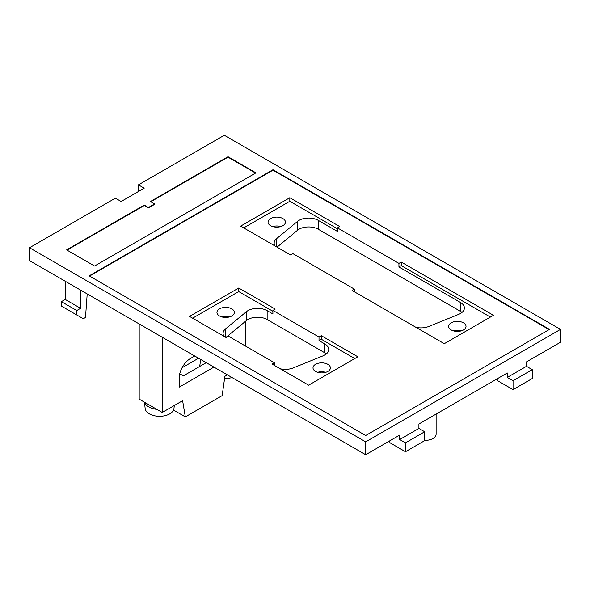<?xml version="1.0" encoding="UTF-8"?>
<svg xmlns="http://www.w3.org/2000/svg" width="590" height="590" viewBox="0 0 590 590"><rect width="100%" height="100%" fill="white"/><g stroke="black" fill="none" stroke-linecap="round" stroke-linejoin="round"><path stroke-width="0.89" d="M144.587 402.262A15.215 8.784 0 0 0 156.859 409.349L139.196 399.15L139.196 323.947M156.859 409.349L162.25 412.462L182.612 400.706L185.326 416.887L173.526 410.072M174.286 405.514L173.969 408.479A14.44 8.334 180 0 1 169.773 413.856A14.44 8.334 180 0 1 154.455 415.758A14.44 8.334 180 0 1 145.155 408.479L144.476 402.203M162.25 412.462L162.25 337.259M227.379 374.856L224.879 376.302L222.172 395.617L185.326 416.887M231.966 377.512A14.44 8.334 180 0 1 224.561 378.581M245.241 345.91L245.241 321.521M194.715 356.006L190.681 358.337A16.299 9.411 -60 0 0 179.154 378.301L179.154 387.173L213.927 367.098M560.5 329.382L560.5 342.252L526.494 361.884L526.494 366.316L507.282 377.408L507.282 372.976L418.915 423.996L418.915 428.428L399.703 439.521L399.703 435.088L365.697 454.72L29.5 260.618L29.5 247.748L115.375 198.174L121.134 201.5L144.189 188.188L138.429 184.862L224.303 135.28L560.5 329.382L365.697 441.851L29.5 247.748M317.641 372.305A8.695 5.022 180 0 1 325.769 372.305M453.268 330.828A8.695 5.022 180 0 1 461.402 330.828M221.582 316.852A8.695 5.022 180 0 1 229.717 316.852M225.948 337.428L246.414 320.562A13.585 7.84 180 0 1 267.145 319.514L324.78 352.791A13.585 7.84 180 0 1 326.373 353.897M272.683 226.567A8.695 5.022 180 0 1 280.818 226.567M277.049 247.144L297.515 230.277A13.585 7.84 180 0 1 318.246 229.23L460.406 311.306A13.585 7.84 180 0 1 462.007 312.412M138.429 191.514L138.429 184.862M94.577 266.024L255.949 172.855L228.006 156.719L150.391 201.529L154.565 203.941L148.415 207.488L144.24 205.077L66.626 249.887L94.577 266.024M89.171 275.855L365.697 435.509L549.511 329.382L272.986 169.736L89.171 275.855M365.697 454.72L365.697 441.851M179.744 373.758L183.379 375.86L206.242 362.658M198.565 358.226L182.089 367.732M199.7 366.434L200.681 359.45M270.604 225.675A8.695 5.022 180 0 1 268.052 222.128A8.695 5.022 180 0 1 273.421 217.489A8.695 5.022 180 0 1 282.898 218.58A8.695 5.022 180 0 1 285.442 222.128A8.695 5.022 180 0 1 280.073 226.767A8.695 5.022 180 0 1 270.604 225.675M319.013 337.038L319.013 340.585L321.321 339.257L321.321 335.703L319.013 337.038L272.905 310.414L275.213 309.086L238.714 288.016L189.53 316.41L226.029 337.48L228.337 336.153L274.446 362.769L272.137 364.104L308.636 385.174L357.82 356.78L321.321 335.703M224.045 336.337A13.585 7.84 180 0 1 223.064 333.409A13.585 7.84 180 0 1 225.52 328.91L246.414 311.69A13.585 7.84 180 0 1 267.145 310.642L272.905 313.969L272.905 310.414M280.272 368.794A13.585 7.84 180 0 0 293.134 367.946L322.966 355.881A13.585 7.84 180 0 0 328.755 349.457A13.585 7.84 180 0 0 324.78 343.911L319.013 340.585M415.898 327.31A13.585 7.84 180 0 0 428.768 326.462L458.592 314.404A13.585 7.84 180 0 0 464.389 307.98A13.585 7.84 180 0 0 460.406 302.434L398.936 266.938L398.936 263.391L337.458 227.895L339.759 226.567L289.815 197.724L240.631 226.125L290.582 254.961L292.883 253.626L354.361 289.122L352.06 290.45L444.27 343.69L493.454 315.296L401.237 262.056L398.936 263.391M337.458 227.895L337.458 231.442L318.246 220.35L318.246 229.23M451.188 329.935A8.695 5.022 180 0 1 448.643 326.388A8.695 5.022 180 0 1 454.005 321.749A8.695 5.022 180 0 1 463.482 322.841A8.695 5.022 180 0 1 466.026 326.388A8.695 5.022 180 0 1 460.665 331.027A8.695 5.022 180 0 1 451.188 329.935M318.246 220.35A13.585 7.84 180 0 0 297.515 221.405L276.622 238.626L276.622 246.9M274.446 365.431L274.446 362.769M219.502 315.96A8.695 5.022 180 0 1 216.95 312.412A8.695 5.022 180 0 1 222.319 307.774A8.695 5.022 180 0 1 231.796 308.865A8.695 5.022 180 0 1 234.341 312.412A8.695 5.022 180 0 1 228.972 317.051A8.695 5.022 180 0 1 219.502 315.96M275.154 246.052A13.585 7.84 180 0 1 274.166 243.124A13.585 7.84 180 0 1 276.622 238.626M315.554 371.42A8.695 5.022 180 0 1 313.01 367.872A8.695 5.022 180 0 1 318.379 363.233A8.695 5.022 180 0 1 327.848 364.325A8.695 5.022 180 0 1 330.4 367.872A8.695 5.022 180 0 1 325.031 372.511A8.695 5.022 180 0 1 315.554 371.42M354.361 291.784L354.361 289.122M255.566 173.077L228.006 157.161L150.775 201.751M154.565 203.941L154.565 204.383L148.415 207.931L144.24 205.519L67.017 250.108M171.852 221.405L171.852 221.021M228.006 157.161L228.006 156.719M148.415 207.931L148.415 207.488M144.24 205.519L144.24 205.077M549.128 329.604L272.986 170.178L89.555 276.076M272.986 170.178L272.986 169.736M354.745 358.558L321.321 339.257M272.905 311.306L238.714 291.563L192.606 318.18M238.714 291.563L238.714 288.016M337.458 228.78L289.815 201.279L243.707 227.895M289.815 201.279L289.815 197.724M490.378 317.073L401.237 265.611L398.936 266.938M401.237 265.611L401.237 262.056M507.282 377.408L513.049 380.734L532.261 369.65L532.261 378.522L513.049 389.614L497.68 380.734L496.957 378.935M526.494 366.316L532.261 369.65M436.121 414.062L436.121 434.085A10.871 6.276 180 0 1 424.675 440.354M513.049 389.614L513.049 380.734M76.759 314.964L61.389 306.092L61.389 301.652L76.759 310.532L76.759 314.964L83.293 318.74L85.498 317.464L87.202 293.931M65.232 281.246L65.232 299.44L61.389 301.652M80.601 290.118L80.601 308.312L76.759 310.532M65.232 299.44L80.601 308.312M389.378 441.047L390.093 442.854L405.463 451.726L405.463 442.854L424.675 431.762L424.675 440.634L405.463 451.726M399.703 439.521L405.463 442.854M418.915 428.428L424.675 431.762M267.145 310.642L267.145 319.514M324.78 343.911L324.78 352.791M460.406 302.434L460.406 311.306M297.515 221.405L297.515 230.277M225.52 328.91L225.52 337.185M246.414 311.69L246.414 320.562"/></g></svg>
